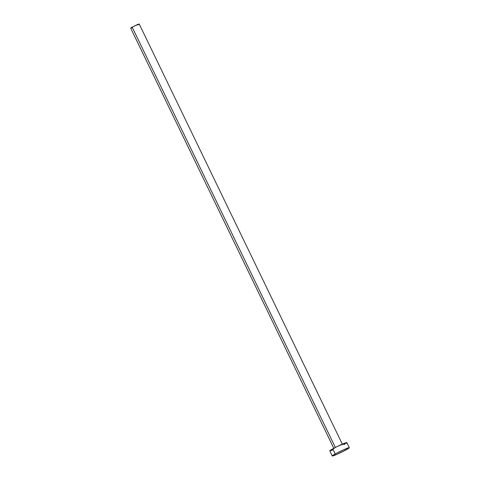 <?xml version="1.0" encoding="UTF-8"?>
<svg xmlns="http://www.w3.org/2000/svg" width="480" height="480" viewBox="0 0 480 480"><rect width="100%" height="100%" fill="white"/><g stroke="black" fill="none" stroke-linecap="round" stroke-linejoin="round"><path stroke-width="0.72" d="M342.576 444.666L139.224 24.018A4.74 0.33 154.2 0 0 136.674 24.924A4.74 0.33 154.2 0 0 132.168 27.144L335.358 447.456L132.168 27.144A4.74 0.33 154.2 0 0 130.686 28.146L334.038 448.794M349.314 447.708L346.842 442.602A9.48 0.66 154.2 0 0 341.736 444.408A9.48 0.66 154.2 0 0 332.73 448.848L335.202 453.96L332.73 448.848A9.48 0.66 154.2 0 0 329.772 450.852L332.238 455.964A9.48 0.66 -25.8 0 1 335.202 453.96A9.48 0.66 -25.8 0 1 344.202 449.52A9.48 0.66 -25.8 0 1 349.314 447.708A9.48 0.66 -25.8 0 1 346.35 449.718A9.48 0.66 -25.8 0 1 337.344 454.158A9.48 0.66 -25.8 0 1 332.238 455.964M330.192 450.858L329.79 450.768L330.678 450.06L337.266 446.496L346.782 442.566M346.536 442.968L345.93 443.394M345.036 443.946L343.878 444.606M333.042 449.832L330.87 450.66M346.35 449.718L336.93 454.344L332.298 456L335.202 453.96L343.062 450.03L349.254 447.672L346.35 449.718M130.902 28.146L133.62 26.376L139.194 24M139.218 24.06L138.768 24.414M138.324 24.69L137.742 25.02M132.324 27.636L131.238 28.05"/></g></svg>
